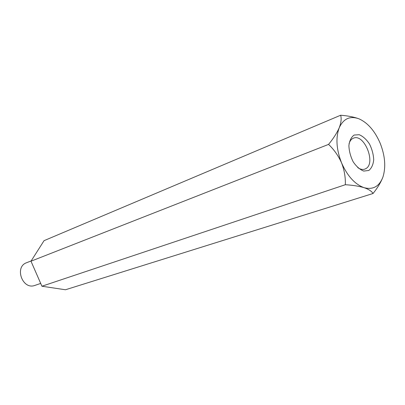 <?xml version="1.0" encoding="UTF-8"?>
<svg xmlns="http://www.w3.org/2000/svg" width="405" height="405" viewBox="0 0 405 405"><rect width="100%" height="100%" fill="white"/><g stroke="black" fill="none" stroke-linecap="round" stroke-linejoin="round"><path stroke-width="0.61" d="M373.035 193.504L65.463 289.762L41.923 286.224L30.988 261.205L44.059 240.656L340.635 115.238C341.623 118.462 341.157 122.634 339.233 127.747C343.486 118.614 350.052 115.638 358.931 118.812C367.765 122.771 374.848 130.916 380.184 143.254C385.099 155.793 386.021 167.032 382.953 176.98C379.333 186.457 373.04 190.021 364.065 187.672C368.737 189.297 371.724 191.241 373.035 193.504C377.607 187.844 380.913 182.336 382.953 176.98M30.988 261.205L328.566 144.398C334.054 149.622 338.388 155.788 341.577 162.906C336.352 149.44 335.573 137.72 339.233 127.747C336.945 132.977 333.386 138.525 328.566 144.398M358.931 118.812C353.975 116.984 347.88 115.795 340.635 115.238M345.323 184.72C352.684 185.171 358.931 186.158 364.065 187.672C354.901 184.305 347.404 176.053 341.577 162.906C344.351 170.156 345.602 177.425 345.323 184.72L41.923 286.224M368.788 170.48L363.731 171.067C359.903 169.599 356.39 166.521 353.195 161.838C350.548 156.538 349.115 151.136 348.892 145.633C349.51 140.636 351.257 137.103 354.127 135.047L359.225 134.713C363.001 136.313 366.419 139.411 369.487 143.998C372.033 149.136 373.44 154.386 373.714 159.747C373.197 164.688 371.557 168.267 368.788 170.48M40.697 283.424L34.941 285.388C22.594 290.284 14.038 266.951 26.624 262.708L31.165 260.921M357.767 167.645C360.273 169.336 362.602 169.827 364.748 169.123L365.583 168.758C376.473 163.747 364.313 133.179 353.408 138.191L353.008 138.363C351.115 139.305 349.793 141.127 349.034 143.836"/></g></svg>
